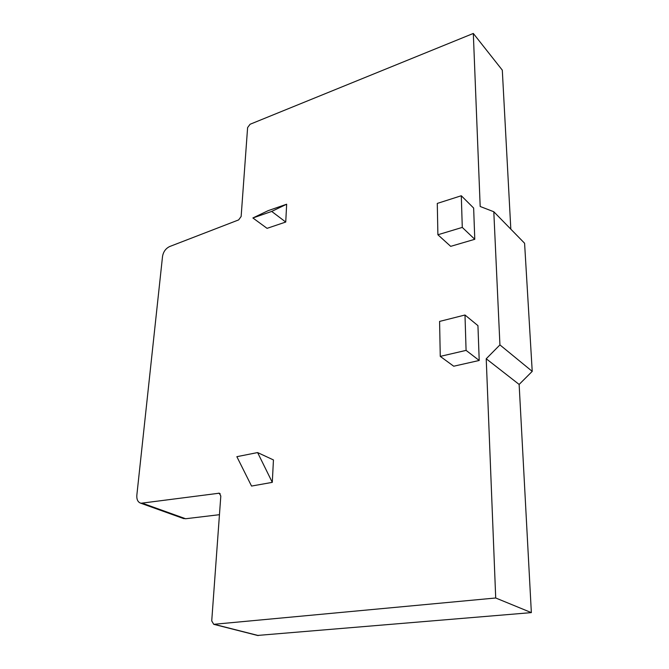 <?xml version="1.0" encoding="UTF-8"?>
<svg xmlns="http://www.w3.org/2000/svg" width="669" height="669" viewBox="0 0 669 669"><rect width="100%" height="100%" fill="white"/><g stroke="black" fill="none" stroke-linecap="round" stroke-linejoin="round"><path stroke-width="1" d="M466.084 350.38L464.988 315.007L439.583 321.421L440.261 356.385L453.716 366.219L479.213 360.474L466.084 350.38L440.261 356.385M464.988 315.007L477.942 325.644L479.213 360.474M462.279 227.41L461.301 195.749L437.283 203.418L437.894 234.76L450.689 246.351L474.781 239.293L462.279 227.41L437.894 234.76M461.301 195.749L473.644 208.051L474.781 239.293M252.89 217.969L267.065 228.346L285.738 222.041L271.706 211.429L252.89 217.969L268.127 210.668L286.658 204.212L285.738 222.041M271.706 211.429L286.658 204.212M236.859 456.684L251.544 486.062L272.291 482.357L257.598 452.562L236.859 456.684M257.598 452.562L273.445 459.938L272.291 482.357M486.221 358.768L495.712 597.994L213.729 624.319L211.73 620.899L220.812 496.022L219.24 493.204L140.916 503.264C137.914 502.268 136.551 499.567 136.844 495.169L162.542 256.327C163.378 251.711 165.753 248.458 169.65 246.543L238.641 219.909L241.141 216.497L247.605 127.595L250.072 124.267L473.318 33.45L480.183 206.487L493.806 211.747L499.927 344.903L486.221 358.768L519.136 384.441L532.223 371.37L499.927 344.903M257.515 635.441L531.353 612.62L495.712 597.994M531.353 612.62L519.136 384.441M182.88 518.308L185.622 518.743L219.449 514.687M510.823 229.158L502.302 70.128L473.318 33.45M532.223 371.37L524.588 243.248L493.806 211.747M258.351 635.542L214.264 624.336M220.243 493.864L218.487 493.162M185.622 518.743L142.74 503.347M257.824 635.525L213.729 624.319M219.675 493.371L219.24 493.204M183.824 518.651L140.916 503.264"/></g></svg>
